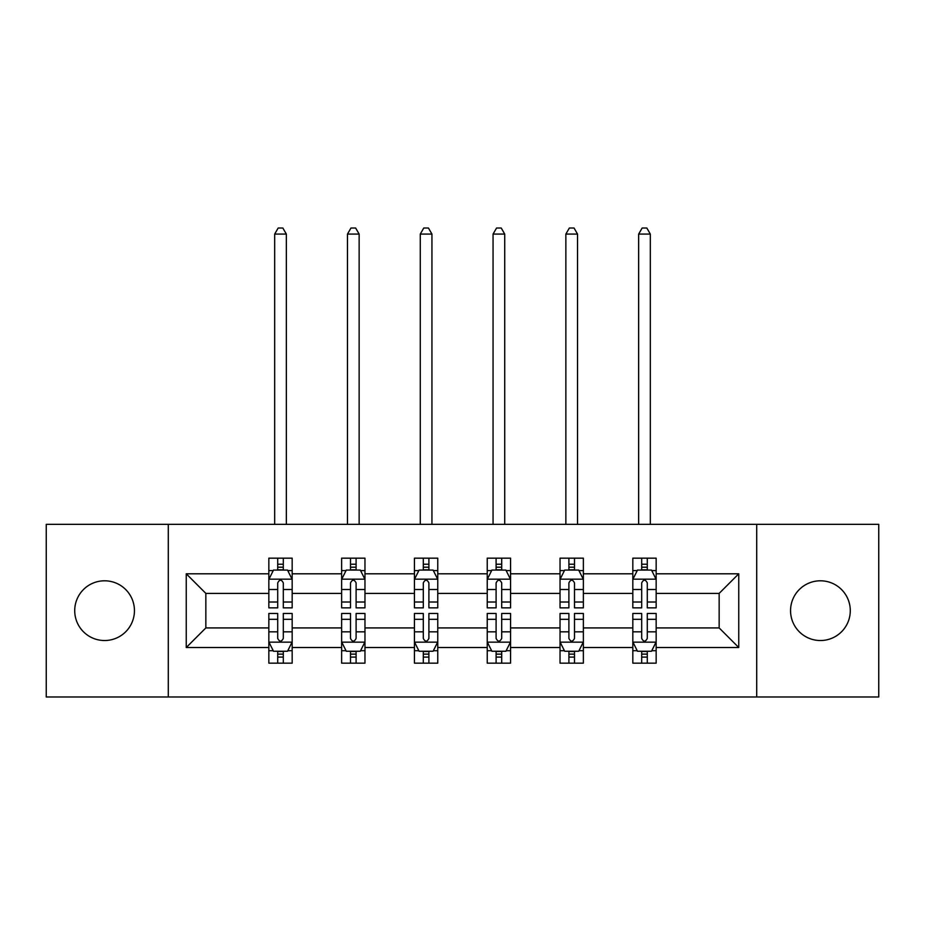 <?xml version="1.0" encoding="UTF-8"?>
<svg xmlns="http://www.w3.org/2000/svg" width="925" height="925" viewBox="0 0 925 925"><rect width="100%" height="100%" fill="white"/><g stroke="black" fill="none" stroke-linecap="round" stroke-linejoin="round"><path stroke-width="1.39" d="M820.417 580.796A29.866 29.866 0 0 0 790.551 610.662A29.866 29.866 0 0 0 820.417 640.528A29.866 29.866 0 0 0 850.283 610.662A29.866 29.866 0 0 0 820.417 580.796M104.583 580.796A29.866 29.866 0 0 0 74.717 610.662A29.866 29.866 0 0 0 104.583 640.528A29.866 29.866 0 0 0 134.449 610.662A29.866 29.866 0 0 0 104.583 580.796M756.719 524.336L46.25 524.336L46.25 696.987L878.75 696.987L878.75 524.336L756.719 524.336L756.719 696.987M656.16 647.523L656.16 627.925L719.153 627.925L738.751 647.523L656.16 647.523L656.16 663.156L647.292 663.156L647.292 651.258M168.281 696.987L168.281 524.336M632.827 647.523L583.363 647.523L583.363 627.925L632.827 627.925L632.827 663.156L656.16 663.156L656.16 650.703L651.778 650.703M583.363 647.523L583.363 663.156L574.494 663.156L574.494 651.258M560.03 647.523L510.565 647.523L510.565 627.925L560.03 627.925L560.03 663.156L583.363 663.156L583.363 650.703L578.981 650.703M510.565 647.523L510.565 663.156L501.697 663.156L501.697 651.258M487.232 647.523L437.768 647.523L437.768 627.925L487.232 627.925L487.232 663.156L510.565 663.156L510.565 650.703L506.183 650.703M437.768 647.523L437.768 663.156L428.899 663.156L428.899 651.258M414.435 647.523L364.97 647.523L364.97 627.925L414.435 627.925L414.435 663.156L437.768 663.156L437.768 650.703L433.386 650.703M364.97 647.523L364.97 663.156L356.102 663.156L356.102 651.258M341.637 647.523L292.173 647.523L292.173 627.925L341.637 627.925L341.637 663.156L364.97 663.156L364.97 650.703L360.588 650.703M292.173 647.523L292.173 663.156L283.304 663.156L283.304 651.258M268.84 647.523L186.249 647.523L186.249 573.801L268.84 573.801L268.84 593.399L205.847 593.399L205.847 627.925L268.84 627.925L268.84 663.156L292.173 663.156L292.173 650.703L287.791 650.703M273.222 570.621L268.84 570.621L268.84 558.168L268.84 573.801M277.708 570.066L277.708 558.168L268.84 558.168L292.173 558.168L292.173 573.801L341.637 573.801L341.637 558.168L364.97 558.168L364.97 573.801L414.435 573.801L414.435 558.168L437.768 558.168L437.768 573.801L487.232 573.801L487.232 558.168L510.565 558.168L510.565 573.801L560.03 573.801L560.03 558.168L583.363 558.168L583.363 573.801L632.827 573.801L632.827 558.168L656.16 558.168L656.16 573.801L738.751 573.801L738.751 647.523M632.827 573.801L632.827 593.399L583.363 593.399L583.363 573.801M560.03 573.801L560.03 593.399L510.565 593.399L510.565 573.801M487.232 573.801L487.232 593.399L437.768 593.399L437.768 573.801M414.435 573.801L414.435 593.399L364.97 593.399L364.97 573.801M341.637 573.801L341.637 593.399L292.173 593.399L292.173 573.801M186.249 573.801L205.847 593.399M719.153 627.925L719.153 593.399L656.16 593.399L656.16 573.801M641.696 569.835L647.292 569.835M568.898 569.835L574.494 569.835M496.101 569.835L501.697 569.835M423.303 569.835L428.899 569.835M350.506 569.835L356.102 569.835M277.708 569.835L283.304 569.835M277.708 651.489L283.304 651.489M350.506 651.489L356.102 651.489M423.303 651.489L428.899 651.489M496.101 651.489L501.697 651.489M568.898 651.489L574.494 651.489M641.696 651.489L647.292 651.489M205.847 627.925L186.249 647.523M738.751 573.801L719.153 593.399M283.304 564.227L277.708 564.227M268.84 602.013L268.84 607.864L277.708 607.864L277.708 602.013L268.84 602.013L268.84 593.399M292.173 593.399L292.173 607.864L283.304 607.864L283.304 582.9C281.443 579.304 279.581 579.304 277.708 582.9L277.708 602.013M287.791 570.621L292.173 570.621L292.173 558.168L283.304 558.168L283.304 570.066M292.173 579.397L287.502 570.066L273.511 570.066L268.84 579.397M286.345 524.336L286.345 234.071L274.679 234.071L274.679 524.336M274.679 234.071L278.171 228.012L282.842 228.012L286.345 234.071M277.708 657.097L283.304 657.097M292.173 619.311L292.173 613.46L283.304 613.46L283.304 619.311L292.173 619.311L292.173 627.925M268.84 627.925L268.84 613.46L277.708 613.46L277.708 638.423C279.57 642.019 281.443 642.019 283.304 638.423L283.304 619.311M273.222 650.703L268.84 650.703L268.84 663.156L277.708 663.156L277.708 651.258M268.84 641.927L273.511 651.258L287.502 651.258L292.173 641.927M356.102 564.227L350.506 564.227M346.019 570.621L341.637 570.621L341.637 558.168L350.506 558.168L350.506 570.066M341.637 602.013L341.637 607.864L350.506 607.864L350.506 602.013L341.637 602.013L341.637 593.399M364.97 593.399L364.97 607.864L356.102 607.864L356.102 582.9C354.24 579.304 352.379 579.304 350.506 582.9L350.506 602.013M360.588 570.621L364.97 570.621L364.97 558.168L356.102 558.168L356.102 570.066M364.97 579.397L360.299 570.066L346.308 570.066L341.637 579.397M359.143 524.336L359.143 234.071L347.476 234.071L347.476 524.336M347.476 234.071L350.968 228.012L355.639 228.012L359.143 234.071M428.899 564.227L423.303 564.227M418.817 570.621L414.435 570.621L414.435 558.168L423.303 558.168L423.303 570.066M414.435 602.013L414.435 607.864L423.303 607.864L423.303 602.013L414.435 602.013L414.435 593.399M437.768 593.399L437.768 607.864L428.899 607.864L428.899 582.9C427.038 579.304 425.176 579.304 423.303 582.9L423.303 602.013M433.386 570.621L437.768 570.621L437.768 558.168L428.899 558.168L428.899 570.066M437.768 579.397L433.097 570.066L419.106 570.066L414.435 579.397M431.94 524.336L431.94 234.071L420.274 234.071L420.274 524.336M420.274 234.071L423.766 228.012L428.437 228.012L431.94 234.071M350.506 657.097L356.102 657.097M364.97 619.311L364.97 613.46L356.102 613.46L356.102 619.311L364.97 619.311L364.97 627.925M341.637 627.925L341.637 613.46L350.506 613.46L350.506 638.423C352.367 642.019 354.24 642.019 356.102 638.423L356.102 619.311M346.019 650.703L341.637 650.703L341.637 663.156L350.506 663.156L350.506 651.258M341.637 641.927L346.308 651.258L360.299 651.258L364.97 641.927M423.303 657.097L428.899 657.097M437.768 619.311L437.768 613.46L428.899 613.46L428.899 619.311L437.768 619.311L437.768 627.925M414.435 627.925L414.435 613.46L423.303 613.46L423.303 638.423C425.165 642.019 427.038 642.019 428.899 638.423L428.899 619.311M418.817 650.703L414.435 650.703L414.435 663.156L423.303 663.156L423.303 651.258M414.435 641.927L419.106 651.258L433.097 651.258L437.768 641.927M501.697 564.227L496.101 564.227M491.614 570.621L487.232 570.621L487.232 558.168L496.101 558.168L496.101 570.066M487.232 602.013L487.232 607.864L496.101 607.864L496.101 602.013L487.232 602.013L487.232 593.399M510.565 593.399L510.565 607.864L501.697 607.864L501.697 582.9C499.835 579.304 497.962 579.304 496.101 582.9L496.101 602.013M506.183 570.621L510.565 570.621L510.565 558.168L501.697 558.168L501.697 570.066M510.565 579.397L505.894 570.066L491.903 570.066L487.232 579.397M504.726 524.336L504.726 234.071L493.06 234.071L493.06 524.336M493.06 234.071L496.563 228.012L501.234 228.012L504.726 234.071M496.101 657.097L501.697 657.097M510.565 619.311L510.565 613.46L501.697 613.46L501.697 619.311L510.565 619.311L510.565 627.925M487.232 627.925L487.232 613.46L496.101 613.46L496.101 638.423C497.962 642.019 499.824 642.019 501.697 638.423L501.697 619.311M491.614 650.703L487.232 650.703L487.232 663.156L496.101 663.156L496.101 651.258M487.232 641.927L491.903 651.258L505.894 651.258L510.565 641.927M574.494 564.227L568.898 564.227M564.412 570.621L560.03 570.621L560.03 558.168L568.898 558.168L568.898 570.066M560.03 602.013L560.03 607.864L568.898 607.864L568.898 602.013L560.03 602.013L560.03 593.399M583.363 593.399L583.363 607.864L574.494 607.864L574.494 582.9C572.633 579.304 570.76 579.304 568.898 582.9L568.898 602.013M578.981 570.621L583.363 570.621L583.363 558.168L574.494 558.168L574.494 570.066M583.363 579.397L578.692 570.066L564.701 570.066L560.03 579.397M577.524 524.336L577.524 234.071L565.857 234.071L565.857 524.336M565.857 234.071L569.361 228.012L574.032 228.012L577.524 234.071M568.898 657.097L574.494 657.097M583.363 619.311L583.363 613.46L574.494 613.46L574.494 619.311L583.363 619.311L583.363 627.925M560.03 627.925L560.03 613.46L568.898 613.46L568.898 638.423C570.76 642.019 572.621 642.019 574.494 638.423L574.494 619.311M564.412 650.703L560.03 650.703L560.03 663.156L568.898 663.156L568.898 651.258M560.03 641.927L564.701 651.258L578.692 651.258L583.363 641.927M647.292 564.227L641.696 564.227M637.209 570.621L632.827 570.621L632.827 558.168L641.696 558.168L641.696 570.066M632.827 602.013L632.827 607.864L641.696 607.864L641.696 602.013L632.827 602.013L632.827 593.399M656.16 593.399L656.16 607.864L647.292 607.864L647.292 582.9C645.43 579.304 643.557 579.304 641.696 582.9L641.696 602.013M651.778 570.621L656.16 570.621L656.16 558.168L647.292 558.168L647.292 570.066M656.16 579.397L651.489 570.066L637.498 570.066L632.827 579.397M650.321 524.336L650.321 234.071L638.655 234.071L638.655 524.336M638.655 234.071L642.158 228.012L646.829 228.012L650.321 234.071M641.696 657.097L647.292 657.097M656.16 619.311L656.16 613.46L647.292 613.46L647.292 619.311L656.16 619.311L656.16 627.925M632.827 627.925L632.827 613.46L641.696 613.46L641.696 638.423C643.557 642.019 645.419 642.019 647.292 638.423L647.292 619.311M637.209 650.703L632.827 650.703L632.827 663.156L641.696 663.156L641.696 651.258M632.827 641.927L637.498 651.258L651.489 651.258L656.16 641.927M292.057 579.166L268.955 579.166M292.173 602.013L283.304 602.013M277.708 589.502L268.84 589.502M292.173 589.502L283.304 589.502M283.304 567.198L277.708 567.198M268.955 642.158L292.057 642.158M268.84 619.311L277.708 619.311M283.304 631.821L292.173 631.821M268.84 631.821L277.708 631.821M277.708 654.125L283.304 654.125M364.855 579.166L341.753 579.166M364.97 602.013L356.102 602.013M350.506 589.502L341.637 589.502M364.97 589.502L356.102 589.502M356.102 567.198L350.506 567.198M437.652 579.166L414.55 579.166M437.768 602.013L428.899 602.013M423.303 589.502L414.435 589.502M437.768 589.502L428.899 589.502M428.899 567.198L423.303 567.198M341.753 642.158L364.855 642.158M341.637 619.311L350.506 619.311M356.102 631.821L364.97 631.821M341.637 631.821L350.506 631.821M350.506 654.125L356.102 654.125M414.55 642.158L437.652 642.158M414.435 619.311L423.303 619.311M428.899 631.821L437.768 631.821M414.435 631.821L423.303 631.821M423.303 654.125L428.899 654.125M510.45 579.166L487.348 579.166M510.565 602.013L501.697 602.013M496.101 589.502L487.232 589.502M510.565 589.502L501.697 589.502M501.697 567.198L496.101 567.198M487.348 642.158L510.45 642.158M487.232 619.311L496.101 619.311M501.697 631.821L510.565 631.821M487.232 631.821L496.101 631.821M496.101 654.125L501.697 654.125M583.247 579.166L560.145 579.166M583.363 602.013L574.494 602.013M568.898 589.502L560.03 589.502M583.363 589.502L574.494 589.502M574.494 567.198L568.898 567.198M560.145 642.158L583.247 642.158M560.03 619.311L568.898 619.311M574.494 631.821L583.363 631.821M560.03 631.821L568.898 631.821M568.898 654.125L574.494 654.125M656.045 579.166L632.943 579.166M656.16 602.013L647.292 602.013M641.696 589.502L632.827 589.502M656.16 589.502L647.292 589.502M647.292 567.198L641.696 567.198M632.943 642.158L656.045 642.158M632.827 619.311L641.696 619.311M647.292 631.821L656.16 631.821M632.827 631.821L641.696 631.821M641.696 654.125L647.292 654.125"/></g></svg>
